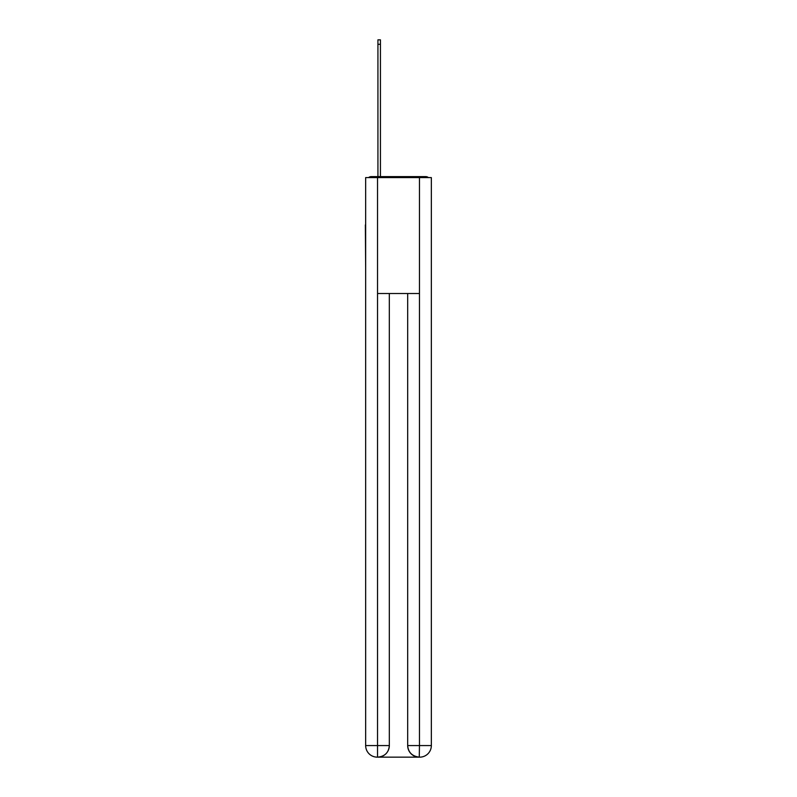 <?xml version="1.0" encoding="UTF-8"?>
<svg xmlns="http://www.w3.org/2000/svg" width="797" height="797" viewBox="0 0 797 797"><rect width="100%" height="100%" fill="white"/><g stroke="black" fill="none" stroke-linecap="round" stroke-linejoin="round"><path stroke-width="1.2" d="M431.346 268.001L431.346 186.478M365.654 224.923L365.654 186.478M365.365 224.923L365.654 268.001M428.387 177.592A3.865 3.865 0 0 0 425.837 176.625L371.163 176.625A3.865 3.865 0 0 0 368.613 177.592M371.163 176.625L377.927 176.625L377.927 39.85L380.438 39.85L380.438 176.625L383.427 176.625M413.573 176.625L425.837 176.625M377.539 177.592L377.539 293.505L419.461 293.505L419.461 177.592L365.654 177.592L365.654 745.564A11.586 11.586 0 0 0 377.25 757.15L419.272 757.15A11.586 11.586 0 0 1 407.675 745.564L407.675 293.505L407.675 745.564C408.263 752.388 412.129 756.253 419.272 757.15L419.461 745.564L431.346 745.564A11.586 11.586 0 0 1 419.75 757.15L419.541 757.15M419.461 177.592L431.346 177.592L431.346 745.564M389.325 293.505L389.325 745.564A11.586 11.586 0 0 1 377.728 757.15C384.901 756.403 388.767 752.537 389.325 745.564L389.325 293.505M365.654 745.564A11.586 11.586 0 0 0 377.25 757.15A11.586 11.586 0 0 1 365.654 745.564L377.539 745.564L377.539 757.15M389.325 745.564L377.539 745.564L377.539 293.505M407.675 745.564L419.461 745.564L419.461 293.505M377.927 44.293L380.438 44.293"/></g></svg>
